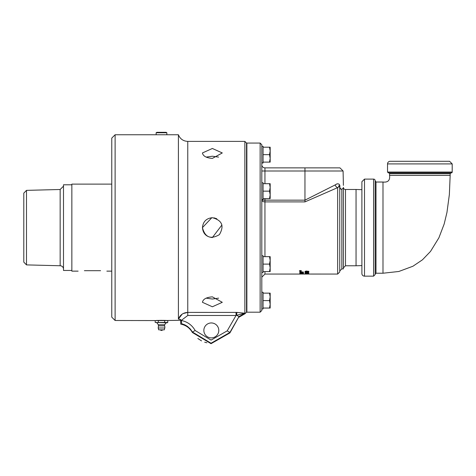 <?xml version="1.0" encoding="UTF-8"?>
<svg xmlns="http://www.w3.org/2000/svg" width="476" height="476" viewBox="0 0 476 476"><rect width="100%" height="100%" fill="white"/><g stroke="black" fill="none" stroke-linecap="round" stroke-linejoin="round"><path stroke-width="0.71" d="M261.812 308.954L263.067 308.954L263.067 292.24L261.812 292.24M261.812 272.468L263.067 272.468L263.067 255.755L261.812 255.755M261.812 199.498L263.067 199.498L263.067 182.784L261.812 182.784M261.812 162.911L263.067 162.768L263.067 146.299L261.812 146.299M261.812 163.018L263.067 163.018L261.812 163.012M305.943 272.641L304.991 272.266L308.805 272.266L305.943 272.641L304.991 272.135M303.111 274.051L299.797 273.992L303.111 274.015M303.515 274.051L337.657 274.063L339.745 271.974L339.745 186.289L337.657 187.627A3.136 2.249 52.6 0 1 335.169 184.926L304.955 200.164L304.955 201.895L337.657 187.627L337.657 274.063M303.456 273.605L299.797 273.408L303.456 273.206L303.456 273.605M303.456 273.391L303.039 273.379M302.897 272.111L299.797 271.927L303.456 272.01L300.285 272.516L303.456 272.796L299.797 272.605L302.897 271.974M303.379 273.748L303.039 273.742M301.362 273.813L300.213 273.783L301.362 273.676M303.039 273.837L301.778 273.801L303.039 273.682M300.665 273.635L303.456 273.956L299.797 273.902L300.665 273.635M304.991 274.045L306.931 274.051M303.456 273.093L299.797 272.926L303.456 272.992M308.484 271.528L307.014 271.213L307.514 271.534L306.276 271.903L304.991 271.51L306.824 271.04L308.865 271.528L307.924 271.885L308.4 271.183M308.478 273.938L304.991 273.831L308.353 273.724M308.805 273.694L308.478 273.73M308.805 273.01L304.991 273.01M308.805 273.105L305.836 273.01M305.943 273.289L304.991 273.069M307.103 271.493L305.378 271.493L306.288 271.748L307.097 271.231M307.103 271.272L306.252 271.011M308.865 271.308L307.924 271.665M305.473 271.612L305.033 271.403M307.466 271.427L307.008 271.623M305.378 271.493L305.437 271.171M299.356 270.939L300.457 270.499L301.564 270.939L300.457 271.35L299.356 270.939M299.577 270.939L300.463 271.272L301.35 270.939L299.582 270.671M307.663 273.42L307.193 273.42M301.052 271.13L299.88 271.13L300.213 270.761L301.052 271.04M300.064 271.005L300.386 271.04L300.064 270.779M246.532 161.757L246.871 161.757M218.603 298.149L212.367 299.035L206.132 298.149M206.132 157.104L212.367 156.223L218.603 157.104M221.935 224.981L212.367 237.554C206.346 236.959 203.038 233.651 202.443 227.629L211.796 217.722M213.944 217.829L216.812 218.752M244.86 313.863L246.532 312.191L246.532 143.062L244.86 141.39L244.86 313.863L244.777 313.22L237.036 312.411A3.136 0.387 -88.7 0 0 236.655 315.273L244.777 313.22L238.988 316.611L236.655 315.273L236.031 315.481L236.031 312.399L237.036 312.411L187.77 312.399C183.224 312.661 180.101 314.886 178.405 319.069L182.183 314.13M364.503 179.101L361.891 181.713L361.891 273.539A2.612 2.612 0 0 0 364.503 276.151L364.503 179.101L373.589 179.101A1.565 1.565 0 0 1 375.159 180.672L375.992 182.028L375.159 181.189M452.2 172.05A0.833 0.833 0 0 1 451.367 172.889L388.374 172.889L387.535 172.05L387.535 163.905A2.612 2.612 0 0 1 390.147 161.293L449.588 161.293L452.2 163.905L452.2 172.05L387.535 172.05M382.99 273.224L382.99 182.028L375.992 182.028L375.992 273.224L382.99 273.224L398.823 271.481L412.93 266.239L422.45 259.813L430.518 251.417L438.89 237.821L444.179 223.982L446.958 212.415L449.362 194.541L450.165 175.394L389.57 175.394L389.576 173.722A0.833 0.833 0 0 0 388.743 172.889M373.589 179.101L373.589 276.151L375.159 274.587L375.159 180.672M373.589 276.151L364.503 276.151M382.99 182.028C387.958 182.582 390.153 180.368 389.57 175.394M345.487 189.484L356.048 189.484L356.048 265.769L345.487 265.769L345.487 189.484A2.088 2.088 0 0 1 343.398 187.395M343.398 187.925C343.398 184.825 343.398 184.825 343.398 187.925L343.398 268.892L341.833 268.892L341.833 189.299L343.392 187.925M260.14 143.062L260.14 312.191L261.812 310.519L261.812 144.734L260.14 143.062L246.871 143.062L246.871 312.191L260.14 312.191M356.048 265.769L361.891 265.596M339.745 186.259L339.691 185.824M338.983 185.7L338.537 186.187M335.83 184.462L337.329 183.873M338.341 183.867L339.251 184.331M339.691 184.98L339.816 185.36M339.941 187.33L339.918 187.354C344.106 183.284 344.106 183.284 339.918 187.354L339.745 187.354A2.088 1.94 180 0 0 341.833 189.299A2.088 1.797 47.5 0 1 339.918 187.354L339.745 186.289M339.918 186.289C339.311 183.504 337.728 183.052 335.169 184.926M264.948 183.688L264.948 171.009L304.955 171.009L304.955 200.164L261.812 200.164A3.136 1.737 180 0 0 264.948 201.895L304.955 201.895M261.812 164.738A3.136 3.136 0 0 0 264.948 167.873L339.953 167.873L343.089 171.009L343.398 185.378M183.076 313.589L187.77 312.399L187.77 141.39C183.248 141.158 180.124 138.95 178.405 134.756L178.405 319.069L180.719 319.527L180.719 320.312L181.243 320.467L187.77 315.481L236.031 315.481L227.195 330.868L211.082 340.096L195.154 330.511C192.03 325.06 187.395 321.711 181.243 320.467L181.725 323.751L184.724 324.805L187.496 326.429L190.43 329.136L192.405 332.01L211.052 343.22L229.908 332.427L238.988 316.611L229.908 332.926L229.908 332.427L227.195 330.868M206.899 342.768L204.698 342.19M201.532 340.881L197.843 338.501M189.93 328.583L186.009 325.471M184.724 324.805L181.725 323.751M161.495 320.348C148.226 320.669 164.577 320.175 166.719 320.497L180.719 320.312L180.719 324.102C185.878 325.15 189.775 327.952 192.405 332.516L192.405 332.01L195.154 330.511M203.853 330.421A7.467 7.467 0 0 1 215.057 323.954A7.467 7.467 0 0 1 215.057 336.889A7.467 7.467 0 0 1 203.853 330.421M180.719 321.461A3.136 0.976 180 0 1 181.16 321.455M212.367 296.851L222.292 302.308L212.367 306.776L202.443 302.308C203.038 299.13 206.346 297.31 212.367 296.851M212.367 158.401C206.346 157.943 203.038 156.122 202.443 152.945L212.367 148.476L222.292 152.945L212.367 158.401M212.367 217.705C222.119 220.281 224.458 225.927 219.388 234.644C210.672 239.72 205.019 237.381 202.443 227.629C203.038 221.602 206.346 218.294 212.367 217.705M178.405 134.756L115.115 134.756L115.115 320.497L111.771 317.153L111.771 138.099L115.115 134.756M167.784 322.484L166.921 322.799L155.206 322.484L167.784 322.484L167.784 320.568L158.353 320.568L158.353 322.484M155.206 322.484L155.206 320.568L158.353 320.568M164.541 325.876A2.904 2.904 0 0 1 164.785 327.994L164.291 329.832L158.698 329.832L158.205 327.994L158.448 325.876L164.541 325.876L164.636 324.751L158.353 324.751L156.866 322.799M166.124 322.799L164.636 324.751M158.698 329.832L164.291 329.832M164.636 322.484L164.636 320.568M111.771 184.117L71.852 184.117L71.852 271.136L78.124 271.136M100.579 270.683C108.665 271.177 108.665 271.177 100.579 270.683L84.389 270.683C76.303 271.177 76.303 271.177 84.389 270.683M71.852 184.795L63.498 184.795L63.498 270.457L71.852 270.457M63.498 269.101A3.344 3.344 0 0 0 60.154 265.757L60.154 189.496L63.498 186.158M26.495 190.364L23.8 193.125L23.8 262.127L26.495 264.894L26.495 190.364L60.154 189.496M270.178 147.203L270.178 162.114L269.511 162.114L270.178 158.389L269.511 154.658L270.178 150.928L269.511 147.203L270.178 147.203M263.067 147.203L269.511 147.203M263.067 154.658L269.511 154.658M263.067 162.114L269.511 162.114M270.178 187.413L270.178 198.599L269.511 198.599L270.178 194.868L269.511 191.144L270.178 187.413L269.511 183.688L270.178 183.688L270.178 187.413M263.067 183.688L269.511 183.688M263.067 191.144L269.511 191.144M263.067 198.599L269.511 198.599M270.178 267.839L270.178 271.57L269.511 271.57L270.178 267.839L269.511 264.115L270.178 260.384L270.178 267.839M270.178 256.653L270.178 260.384L269.511 256.653L270.178 256.653M263.067 256.653L269.511 256.653M263.067 264.115L269.511 264.115M263.067 271.57L269.511 271.57M270.178 293.139L270.178 308.049L269.511 308.049L270.178 304.325L269.511 300.594L270.178 296.869L269.511 293.139L270.178 293.139M263.067 293.139L269.511 293.139M263.067 300.594L269.511 300.594M263.067 308.049L269.511 308.049M166.874 132.762L166.094 132.316L156.896 132.316L156.116 132.762L166.874 132.762L166.814 134.756M300.802 274.063L264.948 274.063L264.948 271.57M264.948 256.653L264.948 198.599M387.535 163.905L452.2 163.905M389.576 173.722L450.159 173.722L450.992 172.889M264.948 167.873L264.948 171.009L261.812 171.009M304.955 167.873L304.955 171.009L343.089 171.009M187.77 315.481L187.77 312.399M164.785 327.994L158.205 327.994M246.871 293.496L246.532 293.496M450.159 175.394L450.159 173.722M375.992 273.23L375.159 274.063M345.487 265.769L343.398 267.857M361.891 189.656L356.048 189.484M341.833 268.892L339.745 270.981M264.948 274.063L261.812 277.199M192.405 332.516L211.035 343.684L229.908 332.926M244.777 313.863L238.988 317.206M187.77 141.39L244.86 141.39M115.115 320.497L156.271 320.568M160.507 330.064A1.517 1.517 0 0 0 162.483 330.064M158.448 325.876L158.353 324.751M106.85 271.136L111.771 271.136M26.495 264.894L60.154 265.757M246.871 149.684L246.532 149.684M246.871 159.633L246.532 159.633M246.871 186.17L246.532 186.17M246.871 196.118L246.532 196.118M246.871 259.134L246.532 259.134M246.871 269.089L246.532 269.089M246.871 295.62L246.532 295.62M246.871 305.568L246.532 305.568M156.182 134.756L156.116 132.762"/></g></svg>
